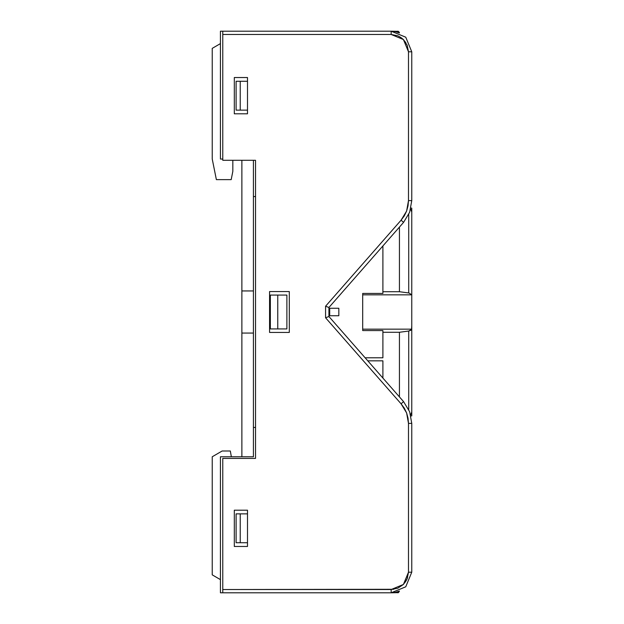 <?xml version="1.0" encoding="UTF-8"?>
<svg xmlns="http://www.w3.org/2000/svg" width="624" height="624" viewBox="0 0 624 624"><rect width="100%" height="100%" fill="white"/><g stroke="black" fill="none" stroke-linecap="round" stroke-linejoin="round"><path stroke-width="0.94" d="M253.445 456.729L253.445 333.029L253.445 456.729L241.901 456.729L241.901 333.029L253.445 333.029L241.901 333.029L241.901 160.259L241.901 290.971L253.445 290.971L253.445 160.259L253.445 290.971L241.901 290.971L241.901 456.729L220.459 456.729L253.445 456.729M220.459 159.026L222.729 159.026L220.459 159.026L220.459 31.2L222.729 31.2L220.459 31.2L220.459 159.026M220.459 592.8L220.459 456.729L220.459 592.8L222.729 592.8L220.459 592.8M286.845 328.903L286.845 295.097L286.845 328.903L277.774 328.903L277.774 295.097L286.845 295.097L277.774 295.097L277.774 328.903L270.356 328.903L270.356 295.097L270.356 328.903L286.845 328.903M220.459 579.602L212.215 574.844L212.215 456.729L222.113 450.957L230.357 450.957L231.379 456.729L230.357 450.957L222.113 450.957L212.215 456.729L212.215 574.844L220.459 579.602M232.83 160.259L232.83 171.397L231.184 179.642L216.341 179.642L212.215 159.026L212.215 48.329L220.459 43.571L212.215 48.329L212.215 159.026L216.341 179.642L231.184 179.642L232.83 171.397L232.83 160.259M270.356 295.097L277.774 295.097L270.356 295.097M236.129 513.88L236.129 542.74L236.129 513.88L247.471 513.88L240.256 513.88L240.256 542.74L240.256 513.88L236.129 513.88M247.471 542.74L236.129 542.74L247.471 542.74M236.129 110.12L236.129 81.26L236.129 110.12L240.256 110.12L240.256 81.26L236.129 81.26L240.256 81.26L240.256 110.12L247.471 110.12L236.129 110.12M247.471 81.26L240.256 81.26L247.471 81.26M399.415 32.924L395.382 31.637L391.17 31.2L222.729 31.2L222.729 160.259L255.512 160.259L255.512 458.383L222.729 458.383L222.729 592.8L391.17 592.8L405.748 586.763L411.785 572.185L408.486 572.185L411.785 572.185L411.785 423.384L408.486 423.384L408.486 572.185L403.416 584.431L391.17 589.501L397.792 588.182L403.416 584.431L407.168 578.807L408.486 572.185L408.486 423.384L408.002 418.064L406.583 412.916L404.258 408.112L401.107 403.798L325.603 317.78L325.603 306.22L401.107 220.202L404.258 215.888L406.583 211.084L408.002 205.936L408.486 200.616L408.486 51.815L407.168 45.193L403.416 39.569L400.787 37.417L397.792 35.818L391.17 34.499L222.729 34.499L222.729 160.259L255.512 160.259L255.512 458.383L222.729 458.383L222.729 589.501L393.767 589.306M403.268 584.571L405.857 581.35M406.411 580.406L407.659 577.465M405.857 42.65L403.268 39.429M269.529 332.413L269.529 291.587L289.325 291.587L289.325 332.413L269.529 332.413L269.529 291.587L289.325 291.587L289.325 332.413L269.529 332.413M234.273 113.833L234.273 77.548L247.471 77.548L247.471 113.833L234.273 113.833L234.273 77.548L247.471 77.548L247.471 113.833L234.273 113.833M234.273 510.167L247.471 510.167L247.471 546.452L234.273 546.452L234.273 510.167L247.471 510.167L247.471 546.452L234.273 546.452L234.273 510.167M397.769 31.2L399.415 32.846L398.401 31.325L391.17 31.2L405.748 37.237L411.785 51.815L411.785 200.616L408.486 200.616L406.583 211.084L401.107 220.202L403.588 222.378L409.672 212.246L411.785 200.616L411.785 51.815L405.748 37.237L391.17 31.2L391.17 34.499L391.17 31.2L222.729 31.2L222.729 34.499L391.17 34.499L403.416 39.569L408.486 51.815L408.486 200.616L411.785 200.616L409.672 212.246L403.588 222.378L328.903 307.468L325.603 306.22L328.903 307.468L328.903 316.532L325.603 317.78L328.903 316.532L403.588 401.622L401.107 403.798L406.583 412.916L408.486 423.384L411.785 423.384L409.672 411.754L403.588 401.622L328.903 316.532L328.903 307.468L403.588 222.378L401.107 220.202L325.603 306.22L325.603 317.78L401.107 403.798L403.588 401.622L409.672 411.754L411.785 423.384L411.785 572.185L405.748 586.763L391.17 592.8L398.401 592.675L399.415 591.154L397.769 592.8M399.415 332.303L382.925 332.303L399.415 332.303L399.415 396.864L399.415 332.303L408.728 330.993L399.415 332.303M410.927 415.912L411.785 415.912L411.785 325.845L411.567 329.581L408.728 330.993L408.728 409.508L408.728 330.993L410.927 330.213L411.754 329.137L362.716 329.137L411.754 329.137L411.785 208.088L410.927 208.088M382.925 291.697L399.415 291.697L399.415 227.136L399.415 291.697L408.728 293.007L408.728 214.492L408.728 293.007L399.415 291.697L382.925 291.697M382.925 378.074L382.925 360.851L367.801 360.851L382.925 360.851L382.925 378.074M382.925 357.755L382.925 330.572L382.925 357.755L365.087 357.755L382.925 357.755M382.925 293.428L382.925 245.926L382.925 293.428L362.716 293.428L362.716 330.572L382.925 330.572L362.716 330.572L362.716 293.428L382.925 293.428M338.801 315.713L338.801 308.287L329.729 308.287L329.729 315.713L338.801 315.713L329.729 315.713L338.801 315.713L338.801 308.287L329.729 308.287L338.801 308.287L338.801 315.713M411.785 293.335L411.785 330.665M391.17 589.501L222.729 589.501L222.729 592.8L391.17 592.8L391.17 589.501L391.17 592.8L395.382 592.363L399.415 591.076M399.415 32.846L399.29 32.222M329.729 315.713L329.729 308.287L329.729 315.713M362.716 294.863L411.754 294.863L409.219 293.101L411.754 294.863L362.716 294.863M411.785 415.912L411.785 212.043L410.647 209.219L411.785 212.043L411.785 208.088M253.445 427.456L255.512 427.456L253.445 427.456M255.512 196.544L253.445 196.544L255.512 196.544M411.785 411.957L410.647 414.781M253.445 333.029L253.445 290.971L253.445 333.029M408.486 51.815L411.785 51.815L408.486 51.815"/></g></svg>
